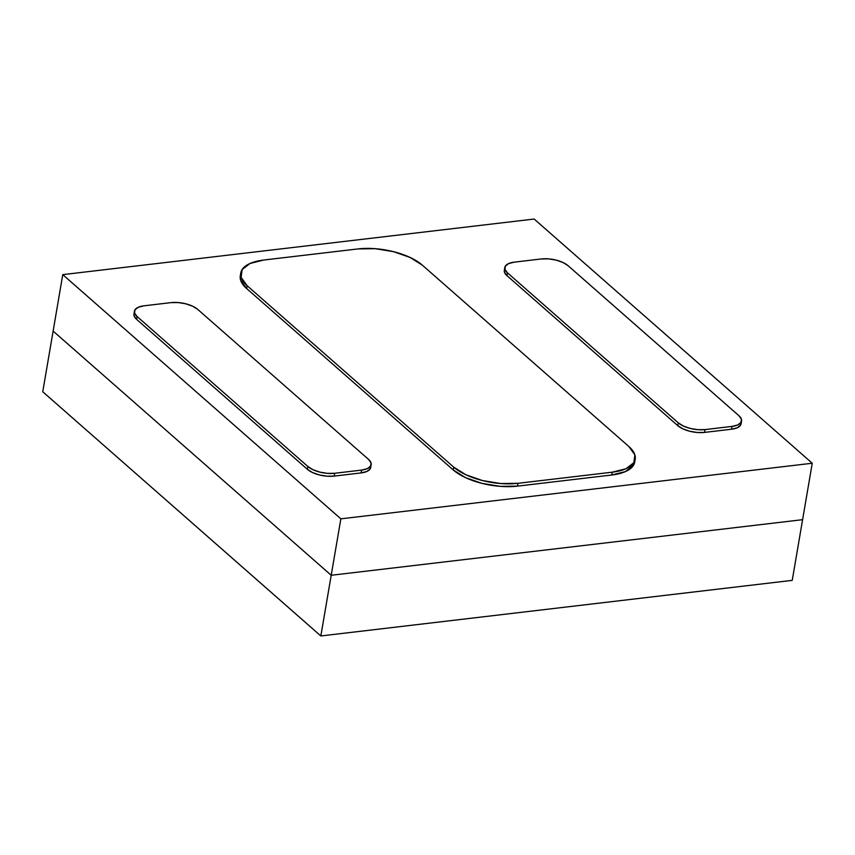 <?xml version="1.0" encoding="UTF-8"?>
<svg xmlns="http://www.w3.org/2000/svg" width="855" height="855" viewBox="0 0 855 855"><rect width="100%" height="100%" fill="white"/><g stroke="black" fill="none" stroke-linecap="round" stroke-linejoin="round"><path stroke-width="1.28" d="M812.25 463.239L340.856 518.835L62.768 274.637L534.161 219.04L812.25 463.239L534.161 219.04L62.768 274.637L340.856 518.835L812.25 463.239L802.599 519.68L812.25 463.239M240.362 275.428L240.629 280.184L246.678 288.562L453.257 469.961L465.451 477.614L481.942 483.364L500.218 486.356L517.499 486.132L611.774 475.006L625.422 471.597L633.363 465.505L634.795 461.689M133.968 313.881L134.085 315.858L136.608 319.353L307.426 469.352L312.513 472.548L319.385 474.942L326.995 476.192L334.198 476.096L361.131 472.911L366.816 471.49L370.13 468.957L370.557 465.697M504.354 270.191L504.461 272.179L506.983 275.663L677.812 425.672L682.889 428.857L689.761 431.262L697.381 432.502L704.573 432.406L731.517 429.231L737.202 427.81L740.505 425.266L740.932 422.007M802.599 519.68L331.206 575.276L340.856 518.835L331.206 575.276L53.128 331.088L62.768 274.637L53.128 331.088L331.206 575.276L53.128 331.088L42.75 391.761L53.128 331.088L331.206 575.276L802.599 519.68L331.206 575.276L320.839 635.96L331.206 575.276L802.599 519.68L792.232 580.363L802.599 519.68M134.427 311.209L133.946 314.031A19.783 8.422 9.7 0 0 136.608 319.353L137.089 316.532L307.907 466.531L307.426 469.352L136.608 319.353L137.089 316.532L307.907 466.531L312.994 469.716L319.866 472.12L327.476 473.371L334.679 473.275L361.612 470.09L361.131 472.911L334.198 476.096L334.679 473.275L361.612 470.09L367.297 468.668L370.61 466.135L371.038 462.876L368.516 459.381L197.697 309.382L192.61 306.197L185.738 303.792L178.129 302.552L170.925 302.638L143.993 305.823L138.307 307.244L134.994 309.777L134.566 313.037L137.089 316.532A19.783 8.422 -170.3 0 1 134.427 311.209A19.783 8.422 -170.3 0 1 143.993 305.823L170.925 302.638A19.783 8.422 -170.3 0 1 197.697 309.382L368.516 459.381A19.783 8.422 -170.3 0 1 371.177 464.703A19.783 8.422 -170.3 0 1 361.612 470.09L361.131 472.911A19.783 8.422 9.7 0 0 370.696 467.525L371.177 464.703M240.779 272.969L240.298 275.802A47.463 20.21 9.7 0 0 246.678 288.562L247.159 285.741L453.738 467.14L453.257 469.961L246.678 288.562L247.159 285.741L453.738 467.14L465.932 474.792L482.423 480.542L500.699 483.535L517.98 483.31L612.255 472.184L611.774 475.006L517.499 486.132L517.98 483.31L612.255 472.184L625.903 468.775L633.844 462.683L634.87 454.86L628.831 446.492L422.252 265.082L410.047 257.441L393.557 251.68L375.281 248.687L358.01 248.923L263.725 260.038L250.077 263.458L242.136 269.539L241.11 277.362L247.159 285.741A47.463 20.21 -170.3 0 1 240.779 272.969A47.463 20.21 -170.3 0 1 263.725 260.038L358.01 248.923A47.463 20.21 -170.3 0 1 422.252 265.082L628.831 446.492A47.463 20.21 -170.3 0 1 635.212 459.253A47.463 20.21 -170.3 0 1 612.255 472.184L611.774 475.006A47.463 20.21 9.7 0 0 634.731 462.074L635.212 459.253M504.803 267.53L504.322 270.351A19.783 8.422 9.7 0 0 506.983 275.663L507.464 272.841L678.293 422.851L677.812 425.672L506.983 275.663L507.464 272.841L678.293 422.851L683.369 426.036L690.242 428.43L697.862 429.68L705.054 429.584L731.998 426.41L731.517 429.231L704.573 432.406L705.054 429.584L731.998 426.41L737.683 424.988L740.986 422.445L741.413 419.185L738.902 415.701L568.073 265.691L562.996 262.506L556.124 260.112L548.504 258.862L541.311 258.958L514.368 262.132L508.682 263.554L505.38 266.097L504.952 269.357L507.464 272.841A19.783 8.422 -170.3 0 1 504.803 267.53A19.783 8.422 -170.3 0 1 514.368 262.132L541.311 258.958A19.783 8.422 -170.3 0 1 568.073 265.691L738.902 415.701A19.783 8.422 -170.3 0 1 741.563 421.023A19.783 8.422 -170.3 0 1 731.998 426.41L731.517 429.231A19.783 8.422 9.7 0 0 741.071 423.845L741.563 421.023M517.499 486.132L517.98 483.31A47.463 20.21 -170.3 0 1 453.738 467.14L453.257 469.961A47.463 20.21 9.7 0 0 517.499 486.132M704.573 432.406L705.054 429.584A19.783 8.422 -170.3 0 1 678.293 422.851L677.812 425.672A19.783 8.422 9.7 0 0 704.573 432.406M334.198 476.096L334.679 473.275A19.783 8.422 -170.3 0 1 307.907 466.531L307.426 469.352A19.783 8.422 9.7 0 0 334.198 476.096M792.232 580.363L320.839 635.96L42.75 391.761L320.839 635.96L792.232 580.363"/></g></svg>
